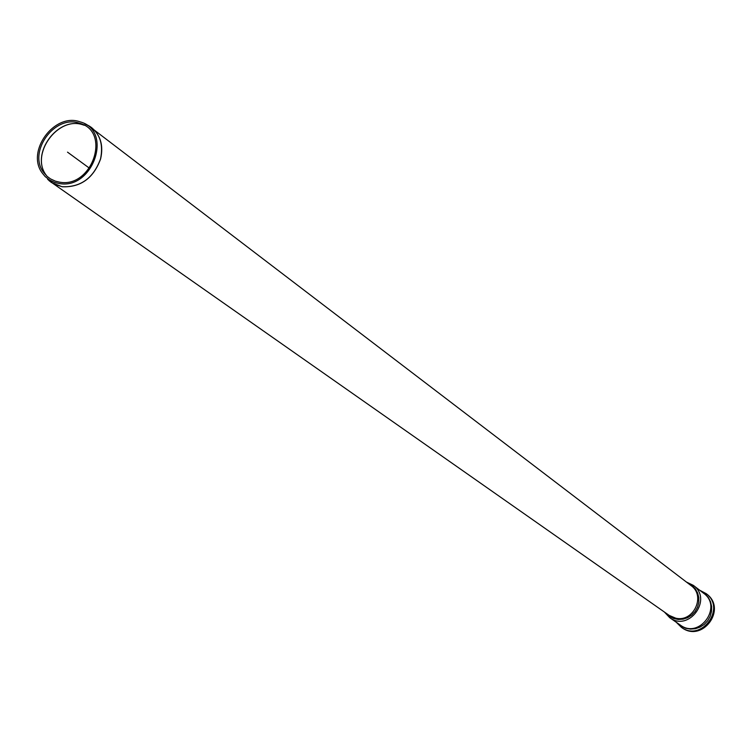 <?xml version="1.0" encoding="UTF-8"?>
<svg xmlns="http://www.w3.org/2000/svg" width="752" height="752" viewBox="0 0 752 752"><rect width="100%" height="100%" fill="white"/><g stroke="black" fill="none" stroke-linecap="round" stroke-linejoin="round"><path stroke-width="1.13" d="M59.474 182.134C92.092 188.611 111.503 131.356 79.571 123.262C55.009 114.172 27.533 151.707 43.625 172.377L47.235 176.457L50.487 178.882L55.422 181.176L59.474 182.134M59.004 183.479C93.145 190.265 113.477 130.35 80.079 121.852C54.341 112.311 25.559 151.641 42.441 173.28L45.176 176.57L49.613 180.076L54.774 182.473L59.004 183.479M89.441 168.194L67.52 152.148M46.953 176.203C28.886 154.95 58.506 114.473 84.224 125.274M79.571 123.262L83.181 124.917C57.951 115.582 29.77 154.094 46.295 175.31L43.625 172.377M84.816 123.892C98.681 130.237 103.926 141.902 100.542 158.888C93.445 178.177 80.643 187.455 62.134 186.722L54.191 184.193L47.611 179.277L51.333 182.482L62.181 186.769C80.69 187.502 93.502 178.224 100.599 158.926C103.635 145.672 100.608 135.21 91.537 127.558L89.234 125.988M49.153 180.762L669.214 615.409L675.738 618.182C693.504 622.609 706.043 595.857 691.05 585.582L88.078 125.34M701.052 591.279L705.085 593.892L708.318 597.464L710.555 601.769L711.636 606.554L711.514 611.498L710.179 616.311L707.717 620.691L704.295 624.357L700.103 627.083L695.431 628.7L690.543 629.104L685.768 628.287L681.387 626.284L677.674 623.229M686.444 582.067L693.325 585.357L703.599 593.234C723.086 606.911 699.238 639.501 680.297 625.062L669.694 617.655L664.392 612.025M706.194 593.657L706.137 593.61C726.385 608.189 701.456 642.264 681.434 627.365L681.491 627.403M706.429 593.836C727.052 608.349 701.804 642.847 681.735 627.572C702.415 643.167 727.541 608.838 706.429 593.836M687.873 583.167L691.962 585.498L695.28 588.835L697.621 592.961L698.815 597.605L698.787 602.446L697.536 607.184L695.139 611.479L691.765 615.061L687.629 617.693L683.023 619.178L678.238 619.451L673.595 618.464L669.412 616.311L665.952 613.124M686.36 582.001L693.325 585.357C713.075 599.212 688.87 632.282 669.694 617.655M676.189 622.186L681.434 627.365M699.614 590.179L706.137 593.61"/></g></svg>
